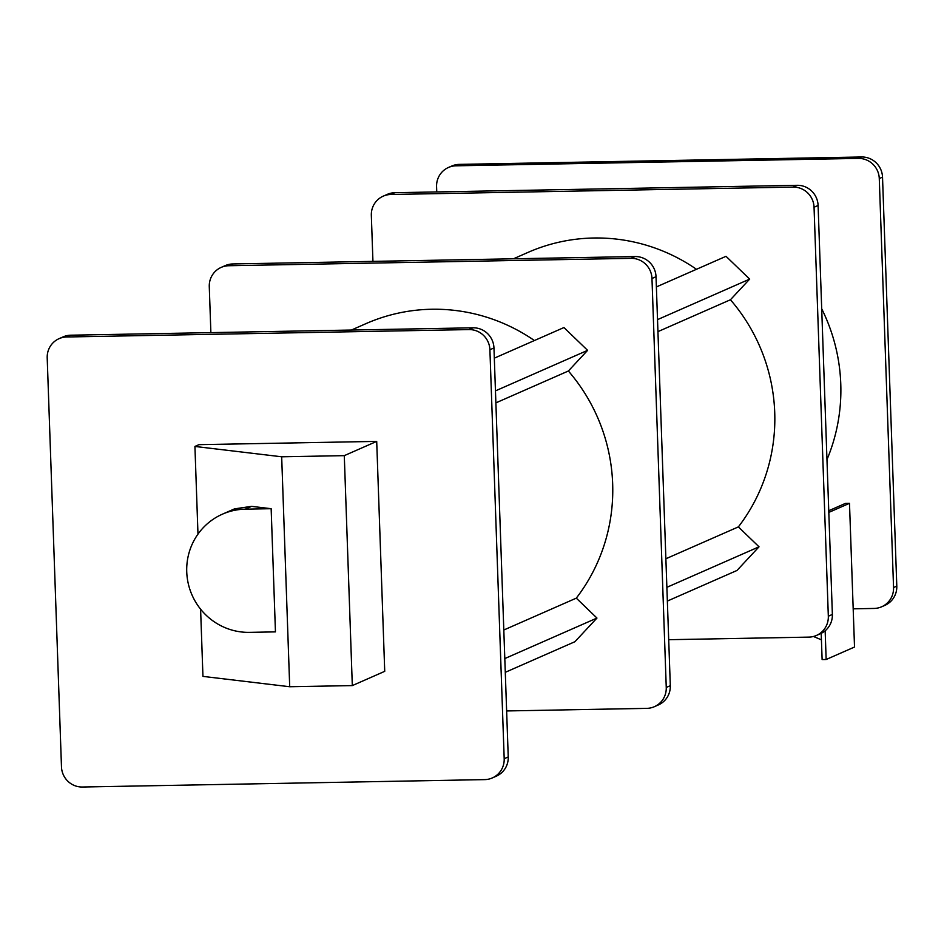 <?xml version="1.0" encoding="UTF-8"?>
<svg xmlns="http://www.w3.org/2000/svg" width="944" height="944" viewBox="0 0 944 944"><rect width="100%" height="100%" fill="white"/><g stroke="black" fill="none" stroke-linecap="round" stroke-linejoin="round"><path stroke-width="1.42" d="M513.465 258.786L528.003 252.402A178.499 174.333 66.3 0 1 593.623 238.006A178.499 174.333 66.3 0 1 696.483 269.288M351.404 330.034L365.93 323.65A178.499 174.333 66.3 0 1 431.55 309.254A178.499 174.333 66.3 0 1 534.41 340.536M436.753 191.939L436.576 186.711A20.615 20.131 66.3 0 1 448.471 167.466L451.716 166.05A20.615 20.131 66.3 0 1 459.291 164.386L861.601 156.987A20.615 20.131 66.3 0 1 882.522 177.142L896.8 586.118A20.615 20.131 66.3 0 1 884.894 605.352L881.661 606.78A20.615 20.131 66.3 0 1 874.085 608.443L853.187 608.833M821.705 308.771A179.313 175.136 66.3 0 1 826.968 459.622M281.678 456.79L194.924 446.441L198.972 444.659L376.703 441.391L344.289 455.645L281.678 456.79L289.702 686.736L202.948 676.388L200.6 609.187M197.98 534.115L194.924 446.441M222.442 514.161L234.49 508.875L251.576 506.362L271.152 508.698L275.447 631.878L249.487 632.362A61.832 60.392 -113.7 0 1 188.293 583.722A61.832 60.392 -113.7 0 1 222.442 514.161A61.832 60.392 -113.7 0 1 245.18 509.17L271.152 508.698M495.458 390.875L587.605 350.354L563.946 327.544L494.314 358.165M587.605 350.354L568.371 371.004L495.871 402.876M568.371 371.004A178.499 174.333 66.3 0 1 576.3 598.142L503.801 630.014M576.3 598.142L596.962 618.06L504.804 658.57M596.962 618.06L574.92 641.708L505.288 672.317M59.106 338.648L63.154 336.866A20.615 20.131 66.3 0 1 70.729 335.203L473.038 327.804A20.615 20.131 66.3 0 1 493.96 347.958L508.238 756.935A20.615 20.131 66.3 0 1 496.332 776.169L492.284 777.95A20.615 20.131 66.3 0 1 484.709 779.614L82.399 787.013A20.615 20.131 66.3 0 1 61.478 766.858L47.2 357.882A20.615 20.131 66.3 0 1 66.682 336.984L468.991 329.586A20.615 20.131 66.3 0 1 489.901 349.74L504.19 758.716A20.615 20.131 66.3 0 1 492.284 777.95M344.289 455.645L352.313 685.592L384.727 671.337L376.703 441.391M210.878 332.618L209.273 286.634A20.615 20.131 66.3 0 1 221.167 267.4L225.227 265.618A20.615 20.131 66.3 0 1 232.802 263.954L635.111 256.556A20.615 20.131 66.3 0 1 656.021 276.71L670.311 685.686A20.615 20.131 66.3 0 1 658.405 704.92L654.357 706.702A20.615 20.131 66.3 0 1 646.782 708.366L506.633 710.95M221.167 267.4A20.615 20.131 66.3 0 1 228.755 265.736L631.064 258.337A20.615 20.131 66.3 0 1 651.974 278.492L666.252 687.468A20.615 20.131 66.3 0 1 654.357 706.702M656.387 286.917L726.019 256.308L749.678 279.105L730.432 299.755A178.499 174.333 66.3 0 1 738.373 526.894L759.023 546.812L736.993 570.459L667.349 601.068M759.023 546.812L666.877 587.321M738.373 526.894L665.874 558.765M730.432 299.755L657.944 331.627M749.678 279.105L657.52 319.627M372.939 261.37L371.334 215.385A20.615 20.131 66.3 0 1 390.816 194.488L793.125 187.089A20.615 20.131 66.3 0 1 814.047 207.243L828.325 616.22A20.615 20.131 66.3 0 1 808.843 637.117L668.706 639.702M383.24 196.151L387.288 194.37A20.615 20.131 66.3 0 1 394.875 192.706L797.184 185.307A20.615 20.131 66.3 0 1 818.094 205.462L832.372 614.438A20.615 20.131 66.3 0 1 820.478 633.672L816.418 635.454M352.313 685.592L289.702 686.736M448.471 167.466A20.615 20.131 66.3 0 1 456.046 165.814L858.367 158.403A20.615 20.131 66.3 0 1 879.277 178.569L893.555 587.546A20.615 20.131 66.3 0 1 881.661 606.78M825.15 630.781L826.153 659.502L822.118 659.573L821.197 633.341M828.82 512.403L849.494 503.317L845.458 503.388L828.761 510.728M849.494 503.317L854.521 647.029L826.153 659.502M821.422 639.843L813.492 636.48M493.96 347.958L489.901 349.74M473.038 327.804L468.991 329.586M508.238 756.935L504.19 758.716M70.729 335.203L66.682 336.984M656.021 276.71L651.974 278.492M635.111 256.556L631.064 258.337M670.311 685.686L666.252 687.468M232.802 263.954L228.755 265.736M818.094 205.462L814.047 207.243M797.184 185.307L793.125 187.089M832.372 614.438L828.325 616.22M394.875 192.706L390.816 194.488M251.576 506.362L245.18 509.17M858.367 158.403L861.601 156.987M879.277 178.569L882.522 177.142M456.046 165.814L459.291 164.386M893.555 587.546L896.8 586.118"/></g></svg>

